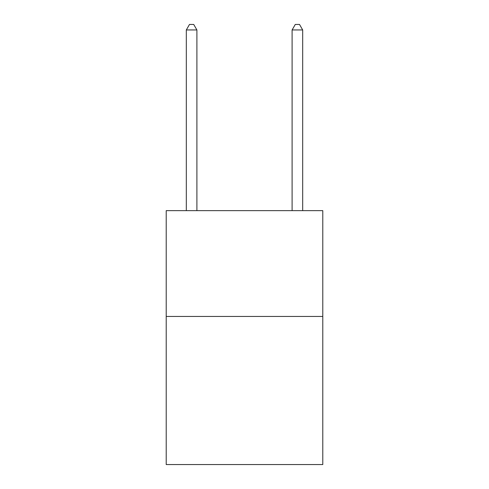 <?xml version="1.0" encoding="UTF-8"?>
<svg xmlns="http://www.w3.org/2000/svg" width="489" height="489" viewBox="0 0 489 489"><rect width="100%" height="100%" fill="white"/><g stroke="black" fill="none" stroke-linecap="round" stroke-linejoin="round"><path stroke-width="0.73" d="M322.789 316.438L322.789 464.55L166.211 464.55L166.211 210.649L322.789 210.649L322.789 316.438L166.211 316.438M196.896 210.649L196.896 29.951L186.315 29.951L186.315 210.649M186.315 29.951L189.487 24.45L193.717 24.45L196.896 29.951M302.685 210.649L302.685 29.951L292.104 29.951L292.104 210.649M292.104 29.951L295.283 24.45L299.512 24.45L302.685 29.951"/></g></svg>
